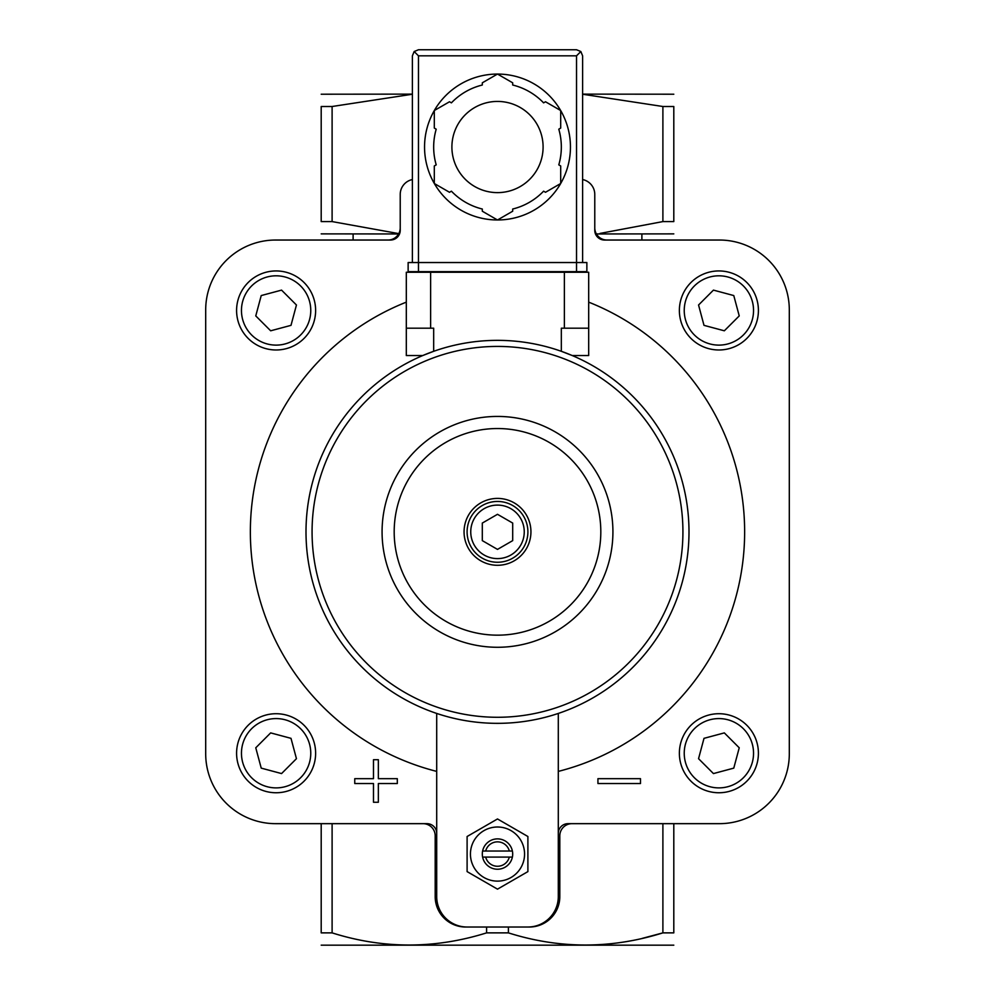 <?xml version="1.0" encoding="UTF-8"?>
<svg xmlns="http://www.w3.org/2000/svg" width="995" height="995" viewBox="0 0 995 995"><rect width="100%" height="100%" fill="white"/><g stroke="black" fill="none" stroke-linecap="round" stroke-linejoin="round"><path stroke-width="1.49" d="M332.106 106.502L321.198 106.502C321.198 90.334 321.198 90.334 321.198 106.502L321.198 221.586C321.198 237.755 321.198 237.755 321.198 221.586L332.106 221.586L398.784 233.626L332.106 221.586L332.106 106.502L412.39 94.239M436.705 771.399A247.146 247.146 0 0 1 406.308 302.144M588.692 302.144A247.146 247.146 0 0 1 558.294 771.399M582.61 179.548A15.199 15.199 0 0 1 594.774 194.435L594.774 230.305A9.726 9.726 0 0 0 604.5 240.031L719.397 240.031A69.911 69.911 0 0 1 789.309 309.955L789.309 753.75A69.911 69.911 0 0 1 719.397 823.661L568.021 823.661A9.726 9.726 0 0 0 558.294 833.387M412.39 179.548A15.199 15.199 0 0 0 400.226 194.435L400.226 230.305A9.726 9.726 0 0 1 390.5 240.031L275.603 240.031A69.911 69.911 0 0 0 205.691 309.955L205.691 753.75A69.911 69.911 0 0 0 275.603 823.661L426.979 823.661A9.726 9.726 0 0 1 436.705 833.387M436.705 713.44L436.705 896.619A30.397 30.397 0 0 0 467.103 927.017L529.415 927.017A30.397 30.397 0 0 0 559.812 896.619L559.812 835.825A12.164 12.164 0 0 1 571.976 823.661M527.897 927.017A30.397 30.397 0 0 0 558.294 896.619L558.294 713.44M321.198 233.875L398.597 233.962M596.403 233.962L673.802 233.875M673.802 221.586C673.802 237.755 673.802 237.755 673.802 221.586L673.802 106.502C673.802 90.334 673.802 90.334 673.802 106.502L662.894 106.502L662.894 221.586L673.802 221.586M662.894 221.586L600.035 233.415M321.198 823.661L321.198 932.875C321.198 949.043 321.198 949.043 321.198 932.875L332.106 932.875C383.349 949.056 434.84 949.056 486.592 932.875L508.408 932.875C559.65 949.056 611.154 949.056 662.894 932.875L642.272 938.372M388.075 240.031A12.164 12.164 0 0 0 400.226 227.88M594.774 227.88A12.164 12.164 0 0 0 606.925 240.031M582.61 94.239L662.894 106.502M508.408 932.875L508.408 927.017M486.592 932.875L486.592 927.017M529.415 927.017L512.699 927.017M673.802 823.661L673.802 932.875C673.802 949.043 673.802 949.043 673.802 932.875L662.894 932.875L662.894 823.661M332.106 932.875L332.106 823.661M482.301 927.017L467.103 927.017M673.802 945.163L321.198 945.163M582.61 94.127L673.802 94.214M321.198 94.214L412.39 94.127M465.585 927.017A30.397 30.397 0 0 1 435.188 896.619L435.188 835.825A12.164 12.164 0 0 0 423.024 823.661M497.5 549.402L482.301 540.621L482.301 523.072L497.5 514.303L512.699 523.072L512.699 540.621L497.5 549.402M497.5 501.455A30.397 30.397 0 0 1 523.83 547.051A30.397 30.397 0 0 1 471.17 547.051A30.397 30.397 0 0 1 497.5 501.455M497.5 498.408A33.432 33.432 0 0 1 526.454 548.568A33.432 33.432 0 0 1 468.546 548.568A33.432 33.432 0 0 1 497.5 498.408M497.5 428.534A103.318 103.318 0 0 1 586.975 583.505A103.318 103.318 0 0 1 408.025 583.505A103.318 103.318 0 0 1 497.5 428.534M497.5 416.432A115.42 115.42 0 0 1 597.46 589.562A115.42 115.42 0 0 1 397.54 589.562A115.42 115.42 0 0 1 497.5 416.432M467.103 836.509L467.103 871.608L497.5 889.157L527.897 871.608L527.897 836.509L497.5 818.96L467.103 836.509M485.672 851.023A12.214 12.214 0 0 1 509.328 851.023L482.612 851.023A15.199 15.199 0 0 1 512.388 851.023L509.328 851.023M509.328 857.093L485.672 857.093A12.214 12.214 0 0 0 509.328 857.093L512.388 857.093A15.199 15.199 0 0 1 482.612 857.093L485.672 857.093M512.388 857.093A15.199 15.199 0 0 0 512.388 851.023M482.612 851.023A15.199 15.199 0 0 0 482.612 857.093M497.5 827.007A27.052 27.052 0 0 1 520.932 867.59A27.052 27.052 0 0 1 474.068 867.59A27.052 27.052 0 0 1 497.5 827.007M597.933 778.675L597.933 783.538L640.494 783.538L640.494 778.675L597.933 778.675M354.755 778.675L354.755 783.538L373.486 783.538L373.486 802.256L378.349 802.256L378.349 783.538L397.316 783.538L397.316 778.675L378.349 778.675L378.349 759.707L373.486 759.707L373.486 778.675L354.755 778.675M718.887 792.754A39.514 39.514 0 0 0 753.115 733.477A39.514 39.514 0 0 0 684.672 733.477A39.514 39.514 0 0 0 718.887 792.754A39.514 39.514 0 0 0 753.115 733.477A39.514 39.514 0 0 0 684.672 733.477A39.514 39.514 0 0 0 718.887 792.754M733.775 768.128L739.235 747.792L724.335 732.892L704 738.34L698.552 758.688L713.44 773.575L733.775 768.128M276.112 349.979A39.514 39.514 0 0 0 310.328 290.702A39.514 39.514 0 0 0 241.884 290.702A39.514 39.514 0 0 0 276.112 349.979A39.514 39.514 0 0 0 310.328 290.702A39.514 39.514 0 0 0 241.884 290.702A39.514 39.514 0 0 0 276.112 349.979M291 325.353L296.448 305.005L281.56 290.117L261.225 295.565L255.765 315.912L270.665 330.8L291 325.353M276.112 792.754A39.514 39.514 0 0 0 310.328 733.477A39.514 39.514 0 0 0 241.884 733.477A39.514 39.514 0 0 0 276.112 792.754A39.514 39.514 0 0 0 310.328 733.477A39.514 39.514 0 0 0 241.884 733.477A39.514 39.514 0 0 0 276.112 792.754M261.225 768.128L281.56 773.575L296.448 758.688L291 738.34L270.665 732.892L255.765 747.792L261.225 768.128M718.887 349.979A39.514 39.514 0 0 0 753.115 290.702A39.514 39.514 0 0 0 684.672 290.702A39.514 39.514 0 0 0 718.887 349.979A39.514 39.514 0 0 0 753.115 290.702A39.514 39.514 0 0 0 684.672 290.702A39.514 39.514 0 0 0 718.887 349.979M704 325.353L724.335 330.8L739.235 315.912L733.775 295.565L713.44 290.117L698.552 305.005L704 325.353M422.738 355.551L433.671 351.297L433.671 328.188L406.308 328.188L406.308 355.551L422.738 355.551M561.329 351.297L572.262 355.551L588.692 355.551L588.692 328.188L561.329 328.188L561.329 351.297M497.5 340.352A191.5 191.5 0 0 1 663.342 627.596A191.5 191.5 0 0 1 331.658 627.596A191.5 191.5 0 0 1 497.5 340.352A191.5 191.5 0 0 1 663.342 627.596A191.5 191.5 0 0 1 331.658 627.596A191.5 191.5 0 0 1 497.5 340.352M588.692 328.188L588.692 272.257L406.308 272.257L406.308 328.188M582.61 262.531L582.61 55.832L580.831 51.529L576.528 49.75L418.472 49.75L414.169 51.529L412.39 55.832L412.39 262.531M418.472 271.647L408.137 271.647L408.137 262.531L418.472 262.531L418.472 271.647L586.863 271.647L586.863 262.531L418.472 262.531L418.472 55.832L414.169 51.529M580.831 51.529L576.528 55.832L576.528 271.647M497.537 74.065A72.958 72.958 0 0 1 560.658 110.52L545.496 101.764L543.593 102.858A63.829 63.829 0 0 0 512.699 85.023L512.699 82.821L497.5 74.053L482.301 82.821L482.301 85.023A63.829 63.829 0 0 0 451.407 102.858L449.504 101.764L434.305 110.532A72.958 72.958 0 0 1 497.463 74.065M560.695 110.569A72.958 72.958 0 0 1 560.695 183.466M497.463 219.97A72.958 72.958 0 0 1 434.342 183.528L449.504 192.284L451.407 191.177A63.829 63.829 0 0 0 482.301 209.025L482.301 211.214L497.5 219.994L512.699 211.214L512.699 209.025A63.829 63.829 0 0 0 543.593 191.177L545.496 192.284L560.695 183.503A72.958 72.958 0 0 1 497.537 219.97M434.305 183.466A72.958 72.958 0 0 1 434.305 110.569M434.305 110.532L434.305 128.081L436.208 129.188A63.829 63.829 0 0 0 436.208 164.859L434.305 165.954L434.305 183.503M560.695 183.503L560.695 165.954L558.792 164.859A63.829 63.829 0 0 0 558.792 129.188L560.695 128.081L560.695 110.532M497.5 101.428A45.596 45.596 0 0 1 536.989 169.822A45.596 45.596 0 0 1 458.011 169.822A45.596 45.596 0 0 1 497.5 101.428M497.5 505.099A26.753 26.753 0 0 1 520.671 545.223A26.753 26.753 0 0 1 474.329 545.223A26.753 26.753 0 0 1 497.5 505.099M718.887 787.891A34.651 34.651 0 0 0 748.899 735.914A34.651 34.651 0 0 0 688.876 735.914A34.651 34.651 0 0 0 718.887 787.891M276.112 345.116A34.651 34.651 0 0 0 306.124 293.139A34.651 34.651 0 0 0 246.101 293.139A34.651 34.651 0 0 0 276.112 345.116M276.112 787.891A34.651 34.651 0 0 0 306.124 735.914A34.651 34.651 0 0 0 246.101 735.914A34.651 34.651 0 0 0 276.112 787.891M718.887 345.116A34.651 34.651 0 0 0 748.899 293.139A34.651 34.651 0 0 0 688.876 293.139A34.651 34.651 0 0 0 718.887 345.116M497.5 346.422A185.418 185.418 0 0 1 658.081 624.562A185.418 185.418 0 0 1 336.919 624.562A185.418 185.418 0 0 1 497.5 346.422M564.376 272.257L564.376 328.188M430.624 272.257L430.624 328.188M576.528 55.832L418.472 55.832M353.113 240.031L353.113 233.962M641.887 240.031L641.887 233.962"/></g></svg>

